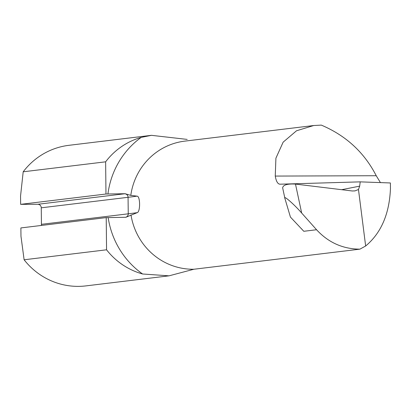 <?xml version="1.0" encoding="UTF-8"?>
<svg xmlns="http://www.w3.org/2000/svg" width="411" height="411" viewBox="0 0 411 411"><rect width="100%" height="100%" fill="white"/><g stroke="black" fill="none" stroke-linecap="round" stroke-linejoin="round"><path stroke-width="0.62" d="M24.115 259.778L20.971 236.258L20.884 227.93L106.218 217.604L106.557 249.801L24.115 259.778A70.8 68.606 83.1 0 0 85.925 285.892L169.039 275.832L142.596 273.988A83.192 80.613 -96.9 0 1 108.175 217.599L106.218 217.604M106.557 249.801A70.8 68.606 83.1 0 0 142.596 273.988M37.797 204.282L124.6 193.781A3.54 3.432 83.1 0 1 128.068 197.306L41.264 207.812A3.54 3.432 83.1 0 0 37.797 204.282L20.637 204.344L105.971 194.018L125.108 193.72L130.796 195.379L137.027 196.15A1180.012 32.993 -0.6 0 1 128.068 197.306L128.242 213.818A1180.012 32.993 179.4 0 0 137.197 212.662L125.894 217.265L108.175 217.599M284.864 198.21L282.645 187.827C283.164 184.893 287.443 183.645 295.483 184.082L301.669 213.032L316.562 229.744C328.394 242.562 342.846 249.035 359.908 249.158L193.874 269.246L169.039 275.832M295.483 184.082L352.325 190.987L355.047 190.879L358.469 189.507L365.651 246.004L359.908 249.158M316.562 229.744L303.796 231.29L290.428 217.075L284.921 198.482C282.902 194.537 294.184 204.344 301.669 213.032M341.659 189.692A1475.017 480.464 179 0 0 359.671 186.132L360.211 181.862L390.388 182.962L390.45 188.623C389.392 213.946 381.125 233.073 365.651 246.004M107.929 194.007A83.192 80.613 -96.9 0 1 141.168 137.392L151.443 135.327L68.914 145.319A70.8 68.606 83.1 0 0 23.196 171.798L105.632 161.821L105.971 194.018M141.168 137.392A70.8 68.606 83.1 0 0 105.632 161.821M151.443 135.327L187.2 139.406M360.211 181.862L280.323 184.185C277.923 184.354 276.233 181.647 275.252 176.072L275.909 158.184L283.143 142.165L296.506 130.785L313.696 125.53L321.315 125.108C346 135.589 364.305 152.466 376.235 175.728L380.432 182.597M20.637 204.344L20.55 196.016L23.196 171.798M41.264 207.812L41.439 224.324L128.242 213.818A3.54 3.432 83.1 0 1 125.509 217.301M41.264 225.464A3.54 3.432 83.1 0 0 41.439 224.324M137.197 212.662C140.495 211.876 140.331 195.985 137.027 196.15M280.323 184.185L280.055 184.205M359.671 186.132L358.469 189.507M282.645 187.827L284.921 198.482M131.001 214.989A64.311 62.318 83.1 0 0 193.874 269.246M313.696 125.53L184.786 141.127A64.311 62.318 83.1 0 0 130.796 195.379M303.796 231.29A64.311 62.318 -96.9 0 1 301.417 228.675M275.252 176.072L376.235 175.728M124.6 193.781A1176.472 32.895 179.4 0 0 125.108 193.72M355.042 190.863L354.595 190.956"/></g></svg>
